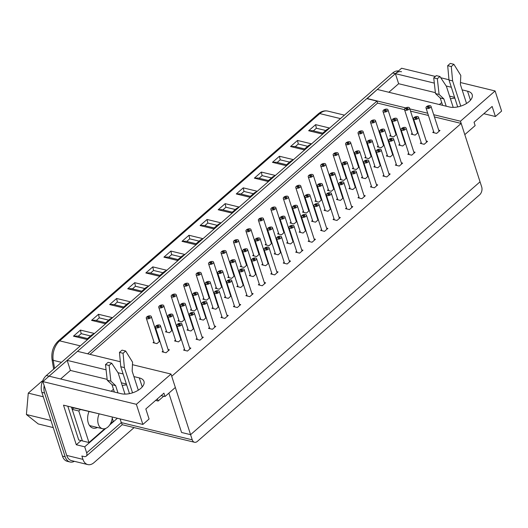 <?xml version="1.0" encoding="UTF-8"?>
<svg xmlns="http://www.w3.org/2000/svg" width="528" height="528" viewBox="0 0 528 528"><rect width="100%" height="100%" fill="white"/><g stroke="black" fill="none" stroke-linecap="round" stroke-linejoin="round"><path stroke-width="0.79" d="M470.461 100.208L467.544 91.186A14.388 7.385 162.1 0 1 472.19 94.67A14.388 7.385 162.1 0 1 465.307 104.188A14.388 7.385 162.1 0 1 449.453 106.993L377.296 89.456L367.026 98.69M388.859 92.268L398.64 83.721L395.386 73.656L42.867 381.586L66.719 455.426A12.329 8.118 103.7 0 0 71.557 460.634L87.793 464.581A12.329 8.118 103.7 0 0 93.958 462.667L134.105 427.594M435.362 76.441L401.59 68.237L395.386 73.656L434.313 83.114M60.634 378.979L70.415 370.438L67.162 360.367L77.497 351.338L120.318 361.739M157.436 398.818L158.149 401.036L163.693 396.191M168.861 393.142L181.566 432.478L190.582 434.669L480.044 181.817L461.182 123.42L171.719 376.273L192.251 439.837A5.755 3.788 103.7 0 0 194.509 442.266A5.755 3.788 103.7 0 0 197.386 441.375L479.609 194.845A5.755 3.788 103.7 0 0 481.708 186.991L480.044 181.817L190.582 434.669L181.566 432.478L168.861 393.142M42.867 381.586L136.376 404.309L142.877 424.446L149.081 419.027L145.827 408.962L163.918 393.155L165.007 396.515L175.342 387.479L171.006 374.055L132.455 364.69M142.237 386.918L139.319 377.903L133.914 376.589M123.11 373.963L117.975 372.715M106.088 369.824L67.162 360.367M139.319 377.903A14.388 7.385 162.1 0 1 143.966 381.381A14.388 7.385 162.1 0 1 137.082 390.905A14.388 7.385 162.1 0 1 121.229 393.703L46.365 375.514A12.329 8.118 103.7 0 0 41.864 392.357L62.462 456.119A12.329 8.118 103.7 0 0 67.3 461.327L70.006 461.987A12.329 8.118 103.7 0 0 74.382 461.32M171.006 374.055L136.376 404.309M366.96 98.485L405.728 107.91M409.807 108.9L427.713 113.249M433.712 114.708L460.462 121.209L464.798 134.633L475.141 125.605L474.052 122.245L492.142 106.445L495.396 116.51L501.6 111.091L495.099 90.955L460.462 121.209M440.755 77.755L448.978 79.748M460.469 82.54L495.099 90.955M467.544 91.186L462.139 89.872M451.341 87.252L446.2 85.998M120.107 418.915L121.295 422.598L192.251 439.837M142.877 424.446L63.505 405.161L76.296 444.761L81.088 440.576M155.608 400.415L158.149 401.036M161.152 395.578L165.007 396.515M126.364 384.028L121.341 382.813M107.158 379.361L70.415 370.438M66.719 455.426L82.955 459.367L81.866 456.014L83.972 456.522A5.755 3.168 -131.1 0 0 86.242 456.159A5.755 3.168 -131.1 0 0 86.665 452.846L84.711 446.807L105.818 428.366M76.296 444.761L84.711 446.807M483.833 113.705L495.396 116.51M82.955 459.367A12.329 8.118 103.7 0 0 87.793 464.581M439.402 104.551A14.388 7.385 162.1 0 1 441.731 102.637M450.45 98.835A14.388 7.385 162.1 0 1 454.872 98.182M454.588 97.317L449.566 96.096M435.382 92.651L398.64 83.721M109.659 425.014L117.401 418.255M111.177 391.261A14.388 7.385 162.1 0 1 113.5 389.354M122.225 385.552A14.388 7.385 162.1 0 1 126.641 384.892M122.265 424.69L121.295 422.598L86.665 452.846M406.54 109.382L406.303 108.629A0.983 0.508 -17.9 0 0 406.078 109.118A0.983 0.508 -17.9 0 0 407.167 109.296A0.983 0.508 -17.9 0 0 407.953 108.511A0.983 0.508 -17.9 0 0 407.279 108.247A0.983 0.508 -17.9 0 0 406.303 108.629L405.115 108.326A2.633 1.353 162.1 0 1 407.715 107.309A2.633 1.353 162.1 0 1 409.517 108.009A2.633 1.353 162.1 0 1 407.431 110.101A2.633 1.353 162.1 0 1 404.514 109.626A2.633 1.353 162.1 0 1 405.062 108.372L406.283 108.649L406.52 109.375M383.566 110.101A2.633 1.353 162.1 0 1 386.166 109.078A2.633 1.353 162.1 0 1 387.961 109.784A2.633 1.353 162.1 0 1 385.876 111.877A2.633 1.353 162.1 0 1 382.958 111.401A2.633 1.353 162.1 0 1 383.513 110.147L384.734 110.425L384.965 111.151L384.747 110.405A0.983 0.508 -17.9 0 0 384.523 110.893A0.983 0.508 -17.9 0 0 385.618 111.071A0.983 0.508 -17.9 0 0 386.397 110.286A0.983 0.508 -17.9 0 0 385.724 110.022A0.983 0.508 -17.9 0 0 384.747 110.405L383.585 110.161M426.591 106.616A2.633 1.353 162.1 0 1 429.191 105.6A2.633 1.353 162.1 0 1 430.993 106.3A2.633 1.353 162.1 0 1 428.908 108.392A2.633 1.353 162.1 0 1 425.99 107.917A2.633 1.353 162.1 0 1 426.538 106.663L427.759 106.94L427.997 107.672L427.779 106.927L426.611 106.682M427.759 106.94A0.983 0.508 -17.9 0 0 427.555 107.408A0.983 0.508 -17.9 0 0 428.644 107.593A0.983 0.508 -17.9 0 0 429.429 106.808A0.983 0.508 -17.9 0 0 428.756 106.544A0.983 0.508 -17.9 0 0 427.779 106.927M73.801 407.939L72.164 409.365L82.355 440.913L88.968 442.523L104.775 428.716M80.414 409.55L78.778 410.975L88.968 442.523M110.418 423.786L113.263 421.298L112.22 418.077M97.429 427.475A12.329 8.118 -76.3 0 1 93.106 428.122A12.329 8.118 -76.3 0 1 88.268 422.908A12.329 8.118 -76.3 0 1 88.968 411.629M72.164 409.365L78.778 410.975M67.835 406.21A5.016 2.759 -131.1 0 0 67.94 406.58L78.738 440.002L82.342 440.88L71.551 407.405L100.808 414.223M132.535 392.839L124.384 367.607L123.07 353.272L125.651 351.014L122.047 350.137L119.46 352.394L123.07 353.272M138.303 390.192L132.158 371.151L132.574 362.182L125.651 351.014M129.466 393.637L120.78 366.736L119.46 352.394M124.991 394.106L118.186 373.025L111.698 363.205L108.088 362.327L105.501 364.584L107.257 380.266L112.009 384.721L114.371 392.04M112.009 384.721L115.619 385.598L117.982 392.911M111.698 363.205L109.111 365.462L110.86 381.143L115.619 385.598M109.111 365.462L105.501 364.584M107.257 380.266L110.86 381.143M120.78 366.736L124.384 367.607M460.759 106.121L452.608 80.896L451.295 66.554L453.875 64.297L450.272 63.419L447.685 65.683L451.295 66.554M466.534 103.475L460.383 84.434L460.799 75.464L453.875 64.297M457.69 106.92L449.005 80.018L447.685 65.683M453.215 107.395L446.411 86.315L439.923 76.487L436.313 75.616L433.732 77.873L435.481 93.555L440.233 98.01L442.596 105.323M440.233 98.01L443.843 98.881L446.206 106.201M439.923 76.487L437.336 78.745L439.091 94.433L443.843 98.881M437.336 78.745L433.732 77.873M435.481 93.555L439.091 94.433M449.005 80.018L452.608 80.896M398.429 70.996A12.329 8.118 103.7 0 0 392.68 72.996L46.365 375.514M44.167 385.618A12.329 8.118 103.7 0 0 44.57 393.01L65.168 456.779A12.329 8.118 103.7 0 0 70.006 461.987M401.551 71.742A12.329 8.118 103.7 0 0 395.386 73.656L392.68 72.996M90.578 335.947L81.18 333.663L78.17 336.296M87.569 339.517L87.582 338.58L77.154 336.046L73.458 336.171L87.496 339.583M94.387 333.564L91.661 335.003L87.556 338.587M94.466 333.498L80.428 330.086L81.18 333.663M108.669 320.146L99.271 317.863L96.261 320.489M105.659 323.717L105.679 322.78L95.245 320.245L91.555 320.371L105.587 323.783M112.484 317.757L109.751 319.196L105.646 322.786M112.556 317.691L98.518 314.279L99.271 317.863M126.76 304.339L117.361 302.056L114.352 304.689M123.75 307.91L123.77 306.973M130.574 301.957L127.842 303.395L123.737 306.986M130.647 301.891L116.615 298.478L117.361 302.056M116.615 298.478L109.646 304.564L113.335 304.438L123.75 306.973M144.85 288.539L135.452 286.255L132.442 288.882M141.841 292.109L141.86 291.172M148.665 286.15L145.939 287.588L141.827 291.179M148.738 286.084L134.706 282.678L135.452 286.255M134.706 282.678L127.736 288.763L131.432 288.638L141.841 291.166M162.941 272.732L153.542 270.448L150.533 273.082M159.938 276.309L159.951 275.372M166.756 270.349L164.03 271.788L159.918 275.378M166.828 270.283L152.797 266.871L153.542 270.448M152.797 266.871L145.827 272.963L149.523 272.837L159.931 275.365M181.031 256.931L171.633 254.648L168.623 257.281M178.028 260.502L178.042 259.565L167.614 257.03L163.918 257.156L177.949 260.568M184.846 254.549L182.12 255.988L178.009 259.571M184.919 254.483L170.887 251.071L171.633 254.648M199.129 241.131L189.724 238.847L186.714 241.474M196.119 244.702L196.132 243.764L185.704 241.23L182.008 241.355L196.046 244.768M202.937 238.742L200.211 240.181L196.099 243.771M203.016 238.676L188.978 235.264L189.724 238.847M217.219 225.324L207.821 223.04L204.805 225.674M214.21 228.895L214.223 227.957M221.027 222.941L218.302 224.38L214.19 227.964L203.795 225.423L200.099 225.548L214.137 228.961M221.107 222.875L207.068 219.463L207.821 223.04M235.31 209.524L225.911 207.24L222.895 209.867M232.3 213.094L232.313 212.157M239.118 207.134L236.392 208.573L232.287 212.164L221.885 209.623L218.189 209.748L232.228 213.16M239.197 207.068L225.159 203.663L225.911 207.24M253.4 193.717L244.002 191.433L240.992 194.066M250.391 197.294L250.404 196.357L239.976 193.822L236.28 193.948L250.318 197.353M257.209 191.334L254.483 192.773L250.378 196.363M257.288 191.268L243.25 187.856L244.002 191.433M271.491 177.916L262.093 175.633L259.083 178.259M268.481 181.487L268.495 180.55L258.067 178.015L254.371 178.141L268.409 181.553M275.299 175.534L272.573 176.972L268.468 180.556M275.378 175.468L261.34 172.055L262.093 175.633M289.582 162.116L280.183 159.832L277.174 162.459M286.572 165.686L286.585 164.749L276.157 162.215L272.461 162.34L286.499 165.752M293.39 159.727L290.664 161.165L286.559 164.756M293.469 159.661L279.431 156.248L280.183 159.832M307.672 146.309L298.274 144.025L295.264 146.659M304.663 149.879L304.676 148.942M311.48 143.926L308.755 145.365L304.649 148.949M311.56 143.86L297.521 140.448L298.274 144.025M297.521 140.448L290.552 146.533L294.248 146.408L304.663 148.942M325.763 130.508L316.364 128.225L313.355 130.852M322.753 134.079L322.773 133.142M329.578 128.119L326.845 129.558L322.74 133.148M329.65 128.053L315.619 124.648L316.364 128.225M315.619 124.648L308.649 130.733L312.338 130.607L322.753 133.135M372.273 121.301A0.983 0.508 -17.9 0 0 372.068 121.777A0.983 0.508 -17.9 0 0 373.157 121.955A0.983 0.508 -17.9 0 0 373.943 121.169A0.983 0.508 -17.9 0 0 373.27 120.905A0.983 0.508 -17.9 0 0 372.293 121.288L371.105 120.978A2.633 1.353 162.1 0 1 373.705 119.962A2.633 1.353 162.1 0 1 375.507 120.661A2.633 1.353 162.1 0 1 373.421 122.76A2.633 1.353 162.1 0 1 370.498 122.278A2.633 1.353 162.1 0 1 371.052 121.024L372.273 121.301L372.511 122.034M372.293 121.288L372.53 122.034M358.651 131.861A2.633 1.353 162.1 0 1 361.251 130.845A2.633 1.353 162.1 0 1 363.053 131.545A2.633 1.353 162.1 0 1 360.961 133.637A2.633 1.353 162.1 0 1 358.043 133.162A2.633 1.353 162.1 0 1 358.598 131.908L359.819 132.185L360.05 132.917L359.832 132.172L358.67 131.927M359.819 132.185A0.983 0.508 -17.9 0 0 359.608 132.653A0.983 0.508 -17.9 0 0 360.703 132.832A0.983 0.508 -17.9 0 0 361.489 132.053A0.983 0.508 -17.9 0 0 360.809 131.789A0.983 0.508 -17.9 0 0 359.832 132.172M347.358 143.068A0.983 0.508 -17.9 0 0 347.153 143.537A0.983 0.508 -17.9 0 0 348.242 143.715A0.983 0.508 -17.9 0 0 349.028 142.93A0.983 0.508 -17.9 0 0 348.355 142.666A0.983 0.508 -17.9 0 0 347.378 143.048L346.19 142.745A2.633 1.353 162.1 0 1 348.79 141.728A2.633 1.353 162.1 0 1 350.592 142.428A2.633 1.353 162.1 0 1 348.506 144.52A2.633 1.353 162.1 0 1 345.589 144.045A2.633 1.353 162.1 0 1 346.137 142.791L347.358 143.068L347.596 143.801M347.378 143.048L347.615 143.801M333.736 153.628A2.633 1.353 162.1 0 1 336.336 152.605A2.633 1.353 162.1 0 1 338.138 153.305A2.633 1.353 162.1 0 1 336.046 155.404A2.633 1.353 162.1 0 1 333.128 154.922A2.633 1.353 162.1 0 1 333.683 153.668L334.904 153.945L335.141 154.678L334.917 153.932A0.983 0.508 -17.9 0 0 334.693 154.42A0.983 0.508 -17.9 0 0 335.788 154.598A0.983 0.508 -17.9 0 0 336.574 153.813A0.983 0.508 -17.9 0 0 335.894 153.549A0.983 0.508 -17.9 0 0 334.917 153.932L333.755 153.688M393.829 119.526A0.983 0.508 -17.9 0 0 393.617 120.001A0.983 0.508 -17.9 0 0 394.713 120.179A0.983 0.508 -17.9 0 0 395.498 119.394A0.983 0.508 -17.9 0 0 394.819 119.13A0.983 0.508 -17.9 0 0 393.842 119.513L392.66 119.209A2.633 1.353 162.1 0 1 395.261 118.186A2.633 1.353 162.1 0 1 397.063 118.886A2.633 1.353 162.1 0 1 394.97 120.985A2.633 1.353 162.1 0 1 392.053 120.503A2.633 1.353 162.1 0 1 392.608 119.249L393.829 119.526L394.066 120.259M393.842 119.513L394.086 120.265M381.368 130.409A0.983 0.508 -17.9 0 0 381.163 130.885A0.983 0.508 -17.9 0 0 382.259 131.063A0.983 0.508 -17.9 0 0 383.038 130.277A0.983 0.508 -17.9 0 0 382.364 130.013A0.983 0.508 -17.9 0 0 381.388 130.396L380.2 130.086A2.633 1.353 162.1 0 1 382.807 129.07A2.633 1.353 162.1 0 1 384.602 129.769A2.633 1.353 162.1 0 1 382.516 131.861A2.633 1.353 162.1 0 1 379.599 131.386A2.633 1.353 162.1 0 1 380.153 130.132L381.368 130.409L381.605 131.142M381.388 130.396L381.632 131.142M368.914 141.293A0.983 0.508 -17.9 0 0 368.702 141.761A0.983 0.508 -17.9 0 0 369.798 141.94A0.983 0.508 -17.9 0 0 370.583 141.154A0.983 0.508 -17.9 0 0 369.904 140.897A0.983 0.508 -17.9 0 0 368.933 141.28L367.745 140.969A2.633 1.353 162.1 0 1 370.346 139.953A2.633 1.353 162.1 0 1 372.148 140.653A2.633 1.353 162.1 0 1 370.062 142.745A2.633 1.353 162.1 0 1 367.138 142.27A2.633 1.353 162.1 0 1 367.693 141.016L368.914 141.293L369.151 142.025M368.933 141.28L369.171 142.025M356.717 152.909L356.473 152.156A0.983 0.508 -17.9 0 0 356.248 152.645A0.983 0.508 -17.9 0 0 357.344 152.823A0.983 0.508 -17.9 0 0 358.123 152.038A0.983 0.508 -17.9 0 0 357.449 151.774A0.983 0.508 -17.9 0 0 356.473 152.156L355.291 151.853A2.633 1.353 162.1 0 1 357.892 150.83A2.633 1.353 162.1 0 1 359.687 151.536A2.633 1.353 162.1 0 1 357.601 153.628A2.633 1.353 162.1 0 1 354.684 153.153A2.633 1.353 162.1 0 1 355.238 151.899L356.459 152.176L356.69 152.902M87.655 353.806L376.946 101.099L377.599 103.112L404.521 109.652M410.52 111.111L428.426 115.467M434.425 116.919L461.182 123.42M376.946 101.099L366.795 98.63M433.653 131.657L432.729 132.469L436.636 133.419L439.996 130.482L438.702 130.165M412.177 133.36L411.253 134.171L415.16 135.122L418.004 132.64M417.8 132.013L417.226 131.875M390.628 135.135L389.723 135.927L393.631 136.877L396.528 134.35M396.343 133.782L395.663 133.617M421.199 142.534L420.268 143.345L424.175 144.296L427.535 141.365L426.248 141.049M408.738 153.417L407.814 154.229L411.721 155.179L415.081 152.242L413.787 151.932M396.284 164.3L395.353 165.112L399.267 166.063L402.626 163.126L401.333 162.809M383.83 175.184L382.899 175.996L386.806 176.939L390.166 174.009L388.872 173.692M371.369 186.061L370.438 186.872L374.352 187.823L377.711 184.886L376.418 184.576M358.915 196.944L357.984 197.756L361.891 198.706L365.251 195.769L363.964 195.459M346.454 207.827L345.53 208.639L349.437 209.59L352.796 206.653L351.503 206.336M334 218.711L333.069 219.516L336.976 220.466L340.336 217.536L339.049 217.219M321.539 229.588L320.615 230.399L324.522 231.35L327.881 228.413L326.588 228.103M309.085 240.471L308.154 241.283L312.068 242.233L315.427 239.296L314.134 238.986M296.63 251.354L295.7 252.166L299.607 253.117L302.966 250.18L301.673 249.863M284.17 262.231L283.239 263.043L287.153 263.993L290.512 261.063L289.219 260.746M271.715 273.115L270.785 273.926L274.692 274.877L278.051 271.94L276.764 271.63M259.255 283.998L258.331 284.81L262.238 285.76L265.597 282.823L264.304 282.506M246.8 294.881L245.87 295.693L249.777 296.637L253.136 293.707L251.849 293.39M234.34 305.758L233.416 306.57L237.323 307.52L240.682 304.583L239.389 304.273M221.885 316.642L220.955 317.453L224.862 318.404L228.228 315.467L226.934 315.157M209.431 327.525L208.501 328.337L212.408 329.287L215.767 326.35L214.474 326.033M196.97 338.408L196.04 339.214L199.954 340.164L203.313 337.234L202.019 336.917M184.516 349.285L183.586 350.097L187.493 351.047L190.852 348.11L189.565 347.8M399.722 144.243L398.792 145.055L402.699 146.005L405.544 143.524M405.339 142.897L404.771 142.758M387.262 155.126L386.338 155.938L390.245 156.889L393.089 154.4M392.885 153.773L392.311 153.635M374.807 166.01L373.877 166.815L377.791 167.765L380.629 165.284M380.431 164.657L379.856 164.518M362.353 176.887L361.423 177.698L365.33 178.649L368.174 176.167M367.97 175.54L367.396 175.402M349.892 187.77L348.962 188.582L352.876 189.532L355.714 187.051M355.516 186.424L354.941 186.285M337.438 198.653L336.508 199.465L340.415 200.416L343.259 197.927M343.055 197.3L342.487 197.162M324.977 209.53L324.053 210.342L327.961 211.292L330.805 208.811M330.601 208.184L330.026 208.045M312.523 220.414L311.593 221.225L315.5 222.176L318.344 219.694M318.14 219.067L317.572 218.929M300.062 231.297L299.138 232.109L303.046 233.059L305.89 230.571M305.686 229.951L305.111 229.805M287.608 242.18L286.678 242.992L290.591 243.936L293.429 241.454M293.231 240.827L292.657 240.689M275.154 253.057L274.223 253.869L278.131 254.819L280.975 252.338M280.771 251.711L280.196 251.572M262.693 263.941L261.763 264.752L265.676 265.703L268.514 263.221M268.316 262.594L267.742 262.456M250.239 274.824L249.308 275.636L253.216 276.586L256.06 274.098M255.856 273.471L255.288 273.332M237.778 285.707L236.854 286.513L240.761 287.463L243.599 284.981M243.401 284.354L242.827 284.216M225.324 296.584L224.393 297.396L228.301 298.346L231.145 295.865M230.941 295.238L230.373 295.099M212.863 307.468L211.939 308.279L215.846 309.23L218.691 306.748M218.486 306.121L217.912 305.983M200.409 318.351L199.478 319.163L203.386 320.107L206.23 317.625M206.026 316.998L205.458 316.859M187.955 329.228L187.024 330.04L190.931 330.99L193.776 328.508M193.571 327.881L192.997 327.743M175.494 340.111L174.563 340.923L178.477 341.873L181.315 339.392M181.117 338.765L180.543 338.626M163.04 350.995L162.109 351.806L166.016 352.757L169.376 349.82L168.089 349.503M378.167 146.018L377.263 146.804L381.176 147.754L384.067 145.226M383.889 144.665L383.209 144.5M365.713 156.902L364.808 157.687L368.716 158.638L371.613 156.11M371.428 155.549L370.748 155.384M353.252 167.779L352.354 168.571L356.261 169.521L359.152 166.993M358.974 166.426L358.294 166.261M340.798 178.662L339.893 179.454L343.801 180.404L346.698 177.87M346.513 177.309L345.833 177.144M328.337 189.545L327.439 190.331L331.346 191.281L334.237 188.753M334.059 188.192L333.379 188.027M315.883 200.429L314.978 201.214L318.886 202.165L321.783 199.637M321.598 199.069L320.918 198.904M303.428 211.306L302.524 212.098L306.431 213.048L309.329 210.52M309.144 209.953L308.464 209.788M290.968 222.189L290.063 222.981L293.977 223.925L296.868 221.397M296.683 220.836L296.003 220.671M278.513 233.072L277.609 233.858L281.516 234.808L284.414 232.28M284.229 231.719L283.549 231.554M266.053 243.949L265.155 244.741L269.062 245.692L271.953 243.164M271.775 242.596L271.095 242.431M253.598 254.833L252.694 255.625L256.601 256.575L259.499 254.047M259.314 253.48L258.634 253.315M241.138 265.716L240.24 266.501L244.147 267.452L247.038 264.924M246.86 264.363L246.18 264.198M228.683 276.599L227.779 277.385L231.686 278.335L234.584 275.807M234.399 275.24L233.719 275.075M216.229 287.476L215.325 288.268L219.232 289.219L222.123 286.691M221.945 286.123L221.265 285.958M203.768 298.36L202.864 299.152L206.778 300.095L209.669 297.568M209.484 297.007L208.804 296.842M191.314 309.243L190.41 310.028L194.317 310.979L197.215 308.451M197.03 307.89L196.35 307.725M178.853 320.126L177.949 320.912L181.863 321.862L184.754 319.334M184.576 318.767L183.896 318.602M166.399 331.003L165.495 331.795L169.402 332.746L172.3 330.218M172.115 329.65L171.435 329.485M153.938 341.887L153.041 342.672L156.948 343.622L159.839 341.095M159.661 340.534L158.981 340.369M377.599 103.112L89.965 354.367M415.562 118.556L415.318 117.81A0.983 0.508 -17.9 0 0 415.094 118.292A0.983 0.508 -17.9 0 0 416.189 118.47A0.983 0.508 -17.9 0 0 416.975 117.685A0.983 0.508 -17.9 0 0 416.295 117.427A0.983 0.508 -17.9 0 0 415.318 117.81L414.137 117.5A2.633 1.353 162.1 0 1 416.737 116.483A2.633 1.353 162.1 0 1 418.539 117.183A2.633 1.353 162.1 0 1 416.447 119.275A2.633 1.353 162.1 0 1 413.53 118.8A2.633 1.353 162.1 0 1 414.084 117.546L415.305 117.823L415.543 118.556M401.676 128.383A2.633 1.353 162.1 0 1 404.276 127.36A2.633 1.353 162.1 0 1 406.078 128.06A2.633 1.353 162.1 0 1 403.993 130.159A2.633 1.353 162.1 0 1 401.075 129.677A2.633 1.353 162.1 0 1 401.63 128.429L402.844 128.707L403.082 129.433L402.864 128.687L401.696 128.443M402.844 128.707A0.983 0.508 -17.9 0 0 402.64 129.175A0.983 0.508 -17.9 0 0 403.735 129.353A0.983 0.508 -17.9 0 0 404.514 128.568A0.983 0.508 -17.9 0 0 403.841 128.304A0.983 0.508 -17.9 0 0 402.864 128.687M390.39 139.583A0.983 0.508 -17.9 0 0 390.179 140.059A0.983 0.508 -17.9 0 0 391.274 140.237A0.983 0.508 -17.9 0 0 392.06 139.451A0.983 0.508 -17.9 0 0 391.38 139.187A0.983 0.508 -17.9 0 0 390.41 139.57L389.222 139.26A2.633 1.353 162.1 0 1 391.822 138.244A2.633 1.353 162.1 0 1 393.624 138.943A2.633 1.353 162.1 0 1 391.532 141.035A2.633 1.353 162.1 0 1 388.615 140.56A2.633 1.353 162.1 0 1 389.169 139.306L390.39 139.583L390.628 140.316M390.41 139.57L390.647 140.316M376.768 150.143A2.633 1.353 162.1 0 1 379.368 149.127A2.633 1.353 162.1 0 1 381.163 149.827A2.633 1.353 162.1 0 1 379.078 151.919A2.633 1.353 162.1 0 1 376.16 151.444A2.633 1.353 162.1 0 1 376.715 150.19L377.936 150.467L378.167 151.199L377.949 150.454L376.787 150.203M377.936 150.467A0.983 0.508 -17.9 0 0 377.725 150.935A0.983 0.508 -17.9 0 0 378.82 151.114A0.983 0.508 -17.9 0 0 379.599 150.328A0.983 0.508 -17.9 0 0 378.926 150.071A0.983 0.508 -17.9 0 0 377.949 150.454M322.443 164.828A0.983 0.508 -17.9 0 0 322.238 165.304A0.983 0.508 -17.9 0 0 323.334 165.482A0.983 0.508 -17.9 0 0 324.113 164.696A0.983 0.508 -17.9 0 0 323.44 164.432A0.983 0.508 -17.9 0 0 322.463 164.815L321.275 164.505A2.633 1.353 162.1 0 1 323.875 163.489A2.633 1.353 162.1 0 1 325.677 164.188A2.633 1.353 162.1 0 1 323.591 166.28A2.633 1.353 162.1 0 1 320.674 165.805A2.633 1.353 162.1 0 1 321.229 164.551L322.443 164.828L322.681 165.561M322.463 164.815L322.707 165.561M308.821 175.388A2.633 1.353 162.1 0 1 311.421 174.372A2.633 1.353 162.1 0 1 313.223 175.072A2.633 1.353 162.1 0 1 311.131 177.164A2.633 1.353 162.1 0 1 308.213 176.689A2.633 1.353 162.1 0 1 308.768 175.435L309.989 175.712L310.226 176.444L310.009 175.699L308.84 175.448M309.989 175.712A0.983 0.508 -17.9 0 0 309.778 176.18A0.983 0.508 -17.9 0 0 310.873 176.359A0.983 0.508 -17.9 0 0 311.659 175.573A0.983 0.508 -17.9 0 0 310.979 175.316A0.983 0.508 -17.9 0 0 310.009 175.699M297.535 186.595A0.983 0.508 -17.9 0 0 297.323 187.064A0.983 0.508 -17.9 0 0 298.419 187.242A0.983 0.508 -17.9 0 0 299.198 186.457A0.983 0.508 -17.9 0 0 298.525 186.193A0.983 0.508 -17.9 0 0 297.548 186.575L296.366 186.272A2.633 1.353 162.1 0 1 298.967 185.255A2.633 1.353 162.1 0 1 300.762 185.955A2.633 1.353 162.1 0 1 298.676 188.047A2.633 1.353 162.1 0 1 295.759 187.572A2.633 1.353 162.1 0 1 296.314 186.318L297.535 186.595L297.766 187.321M297.548 186.575L297.792 187.328M283.906 197.155A2.633 1.353 162.1 0 1 286.506 196.132A2.633 1.353 162.1 0 1 288.308 196.832A2.633 1.353 162.1 0 1 286.222 198.931A2.633 1.353 162.1 0 1 283.298 198.449A2.633 1.353 162.1 0 1 283.853 197.195L285.074 197.472L285.311 198.205L285.094 197.459A0.983 0.508 -17.9 0 0 284.863 197.947A0.983 0.508 -17.9 0 0 285.958 198.125A0.983 0.508 -17.9 0 0 286.744 197.34A0.983 0.508 -17.9 0 0 286.07 197.076A0.983 0.508 -17.9 0 0 285.094 197.459L283.925 197.215M343.999 163.053A0.983 0.508 -17.9 0 0 343.794 163.528A0.983 0.508 -17.9 0 0 344.883 163.706A0.983 0.508 -17.9 0 0 345.668 162.921A0.983 0.508 -17.9 0 0 344.995 162.657A0.983 0.508 -17.9 0 0 344.018 163.04L342.83 162.73A2.633 1.353 162.1 0 1 345.431 161.713A2.633 1.353 162.1 0 1 347.233 162.413A2.633 1.353 162.1 0 1 345.147 164.512A2.633 1.353 162.1 0 1 342.223 164.03A2.633 1.353 162.1 0 1 342.778 162.776L343.999 163.053L344.236 163.786M344.018 163.04L344.256 163.786M331.544 173.936A0.983 0.508 -17.9 0 0 331.333 174.405A0.983 0.508 -17.9 0 0 332.429 174.59A0.983 0.508 -17.9 0 0 333.214 173.804A0.983 0.508 -17.9 0 0 332.534 173.54A0.983 0.508 -17.9 0 0 331.558 173.923L330.376 173.613A2.633 1.353 162.1 0 1 332.977 172.597A2.633 1.353 162.1 0 1 334.778 173.296A2.633 1.353 162.1 0 1 332.686 175.388A2.633 1.353 162.1 0 1 329.769 174.913A2.633 1.353 162.1 0 1 330.323 173.659L331.544 173.936L331.775 174.669M331.558 173.923L331.802 174.669M319.084 184.82A0.983 0.508 -17.9 0 0 318.879 185.288A0.983 0.508 -17.9 0 0 319.968 185.467A0.983 0.508 -17.9 0 0 320.753 184.681A0.983 0.508 -17.9 0 0 320.08 184.424A0.983 0.508 -17.9 0 0 319.103 184.8L317.915 184.496A2.633 1.353 162.1 0 1 320.516 183.48A2.633 1.353 162.1 0 1 322.318 184.18A2.633 1.353 162.1 0 1 320.232 186.272A2.633 1.353 162.1 0 1 317.315 185.797A2.633 1.353 162.1 0 1 317.863 184.543L319.084 184.82L319.321 185.552M319.103 184.8L319.341 185.552M306.887 196.436L306.643 195.683A0.983 0.508 -17.9 0 0 306.418 196.172A0.983 0.508 -17.9 0 0 307.514 196.35A0.983 0.508 -17.9 0 0 308.299 195.565A0.983 0.508 -17.9 0 0 307.619 195.301A0.983 0.508 -17.9 0 0 306.643 195.683L305.461 195.38A2.633 1.353 162.1 0 1 308.062 194.357A2.633 1.353 162.1 0 1 309.863 195.056A2.633 1.353 162.1 0 1 307.771 197.155A2.633 1.353 162.1 0 1 304.854 196.673A2.633 1.353 162.1 0 1 305.408 195.426L306.629 195.697L306.867 196.429M365.475 161.35A0.983 0.508 -17.9 0 0 365.264 161.819A0.983 0.508 -17.9 0 0 366.359 161.997A0.983 0.508 -17.9 0 0 367.145 161.212A0.983 0.508 -17.9 0 0 366.472 160.948A0.983 0.508 -17.9 0 0 365.495 161.33L364.307 161.027A2.633 1.353 162.1 0 1 366.907 160.01A2.633 1.353 162.1 0 1 368.709 160.71A2.633 1.353 162.1 0 1 366.623 162.802A2.633 1.353 162.1 0 1 363.7 162.327A2.633 1.353 162.1 0 1 364.254 161.073L365.475 161.35L365.713 162.076M365.495 161.33L365.732 162.083M351.853 171.91A2.633 1.353 162.1 0 1 354.453 170.887A2.633 1.353 162.1 0 1 356.255 171.587A2.633 1.353 162.1 0 1 354.163 173.686A2.633 1.353 162.1 0 1 351.245 173.204A2.633 1.353 162.1 0 1 351.8 171.95L353.021 172.227L353.252 172.96L353.034 172.214A0.983 0.508 -17.9 0 0 352.81 172.702A0.983 0.508 -17.9 0 0 353.905 172.88A0.983 0.508 -17.9 0 0 354.684 172.095A0.983 0.508 -17.9 0 0 354.011 171.831A0.983 0.508 -17.9 0 0 353.034 172.214L351.872 171.97M340.56 183.11A0.983 0.508 -17.9 0 0 340.355 183.586A0.983 0.508 -17.9 0 0 341.444 183.764A0.983 0.508 -17.9 0 0 342.23 182.978A0.983 0.508 -17.9 0 0 341.557 182.714A0.983 0.508 -17.9 0 0 340.58 183.097L339.392 182.787A2.633 1.353 162.1 0 1 341.992 181.771A2.633 1.353 162.1 0 1 343.794 182.47A2.633 1.353 162.1 0 1 341.708 184.562A2.633 1.353 162.1 0 1 338.791 184.087A2.633 1.353 162.1 0 1 339.339 182.833L340.56 183.11L340.798 183.843M340.58 183.097L340.817 183.843M326.938 193.67A2.633 1.353 162.1 0 1 329.538 192.654A2.633 1.353 162.1 0 1 331.34 193.354A2.633 1.353 162.1 0 1 329.248 195.446A2.633 1.353 162.1 0 1 326.33 194.971A2.633 1.353 162.1 0 1 326.885 193.717L328.106 193.994L328.343 194.726L328.119 193.981L326.957 193.73M328.106 193.994A0.983 0.508 -17.9 0 0 327.895 194.462A0.983 0.508 -17.9 0 0 328.99 194.641A0.983 0.508 -17.9 0 0 329.776 193.855A0.983 0.508 -17.9 0 0 329.096 193.598A0.983 0.508 -17.9 0 0 328.119 193.981M272.62 208.355A0.983 0.508 -17.9 0 0 272.408 208.824A0.983 0.508 -17.9 0 0 273.504 209.009A0.983 0.508 -17.9 0 0 274.289 208.223A0.983 0.508 -17.9 0 0 273.61 207.959A0.983 0.508 -17.9 0 0 272.633 208.342L271.451 208.032A2.633 1.353 162.1 0 1 274.052 207.016A2.633 1.353 162.1 0 1 275.854 207.715A2.633 1.353 162.1 0 1 273.761 209.807A2.633 1.353 162.1 0 1 270.844 209.332A2.633 1.353 162.1 0 1 271.399 208.078L272.62 208.355L272.851 209.088M272.633 208.342L272.877 209.088M258.991 218.915A2.633 1.353 162.1 0 1 261.591 217.899A2.633 1.353 162.1 0 1 263.393 218.599A2.633 1.353 162.1 0 1 261.307 220.691A2.633 1.353 162.1 0 1 258.39 220.216A2.633 1.353 162.1 0 1 258.938 218.962L260.159 219.239L260.396 219.971L260.179 219.226L259.01 218.975M260.159 219.239A0.983 0.508 -17.9 0 0 259.954 219.707A0.983 0.508 -17.9 0 0 261.043 219.886A0.983 0.508 -17.9 0 0 261.829 219.1A0.983 0.508 -17.9 0 0 261.155 218.843A0.983 0.508 -17.9 0 0 260.179 219.226M247.705 230.122A0.983 0.508 -17.9 0 0 247.493 230.591A0.983 0.508 -17.9 0 0 248.589 230.769A0.983 0.508 -17.9 0 0 249.374 229.984A0.983 0.508 -17.9 0 0 248.695 229.72A0.983 0.508 -17.9 0 0 247.718 230.102L246.536 229.799A2.633 1.353 162.1 0 1 249.137 228.776A2.633 1.353 162.1 0 1 250.939 229.475A2.633 1.353 162.1 0 1 248.846 231.574A2.633 1.353 162.1 0 1 245.929 231.092A2.633 1.353 162.1 0 1 246.484 229.845L247.705 230.122L247.942 230.848M247.718 230.102L247.962 230.855M235.508 241.732L235.264 240.986A0.983 0.508 -17.9 0 0 235.039 241.474A0.983 0.508 -17.9 0 0 236.135 241.652A0.983 0.508 -17.9 0 0 236.914 240.867A0.983 0.508 -17.9 0 0 236.24 240.603A0.983 0.508 -17.9 0 0 235.264 240.986L234.076 240.676A2.633 1.353 162.1 0 1 236.676 239.659A2.633 1.353 162.1 0 1 238.478 240.359A2.633 1.353 162.1 0 1 236.392 242.451A2.633 1.353 162.1 0 1 233.475 241.976A2.633 1.353 162.1 0 1 234.029 240.722L235.244 240.999L235.481 241.732M222.79 251.882A0.983 0.508 -17.9 0 0 222.578 252.351A0.983 0.508 -17.9 0 0 223.674 252.529A0.983 0.508 -17.9 0 0 224.459 251.744A0.983 0.508 -17.9 0 0 223.78 251.486A0.983 0.508 -17.9 0 0 222.809 251.869L221.621 251.559A2.633 1.353 162.1 0 1 224.222 250.543A2.633 1.353 162.1 0 1 226.024 251.242A2.633 1.353 162.1 0 1 223.931 253.334A2.633 1.353 162.1 0 1 221.014 252.859A2.633 1.353 162.1 0 1 221.569 251.605L222.79 251.882L223.027 252.615M222.809 251.869L223.047 252.615M210.329 262.766A0.983 0.508 -17.9 0 0 210.124 263.234A0.983 0.508 -17.9 0 0 211.22 263.413A0.983 0.508 -17.9 0 0 211.999 262.627A0.983 0.508 -17.9 0 0 211.325 262.363A0.983 0.508 -17.9 0 0 210.349 262.746L209.167 262.442A2.633 1.353 162.1 0 1 211.768 261.426A2.633 1.353 162.1 0 1 213.563 262.126A2.633 1.353 162.1 0 1 211.477 264.218A2.633 1.353 162.1 0 1 208.56 263.743A2.633 1.353 162.1 0 1 209.114 262.489L210.329 262.766L210.566 263.492M210.349 262.746L210.593 263.498M294.169 206.58A0.983 0.508 -17.9 0 0 293.964 207.055A0.983 0.508 -17.9 0 0 295.06 207.233A0.983 0.508 -17.9 0 0 295.838 206.448A0.983 0.508 -17.9 0 0 295.165 206.184A0.983 0.508 -17.9 0 0 294.188 206.567L293 206.257A2.633 1.353 162.1 0 1 295.601 205.24A2.633 1.353 162.1 0 1 297.403 205.94A2.633 1.353 162.1 0 1 295.317 208.032A2.633 1.353 162.1 0 1 292.4 207.557A2.633 1.353 162.1 0 1 292.954 206.303L294.169 206.58L294.406 207.313M294.188 206.567L294.433 207.313M281.714 217.463A0.983 0.508 -17.9 0 0 281.503 217.932A0.983 0.508 -17.9 0 0 282.599 218.11A0.983 0.508 -17.9 0 0 283.384 217.325A0.983 0.508 -17.9 0 0 282.704 217.067A0.983 0.508 -17.9 0 0 281.734 217.45L280.546 217.14A2.633 1.353 162.1 0 1 283.147 216.124A2.633 1.353 162.1 0 1 284.948 216.823A2.633 1.353 162.1 0 1 282.856 218.915A2.633 1.353 162.1 0 1 279.939 218.44A2.633 1.353 162.1 0 1 280.493 217.186L281.714 217.463L281.952 218.196M281.734 217.45L281.972 218.196M269.26 228.347A0.983 0.508 -17.9 0 0 269.049 228.815A0.983 0.508 -17.9 0 0 270.145 228.994A0.983 0.508 -17.9 0 0 270.923 228.208A0.983 0.508 -17.9 0 0 270.25 227.944A0.983 0.508 -17.9 0 0 269.273 228.327L268.092 228.023A2.633 1.353 162.1 0 1 270.692 227.007A2.633 1.353 162.1 0 1 272.488 227.707A2.633 1.353 162.1 0 1 270.402 229.799A2.633 1.353 162.1 0 1 267.485 229.324A2.633 1.353 162.1 0 1 268.039 228.07L269.26 228.347L269.491 229.073M269.273 228.327L269.518 229.079M257.057 239.956L256.819 239.21A0.983 0.508 -17.9 0 0 256.588 239.699A0.983 0.508 -17.9 0 0 257.684 239.877A0.983 0.508 -17.9 0 0 258.469 239.092A0.983 0.508 -17.9 0 0 257.796 238.828A0.983 0.508 -17.9 0 0 256.819 239.21L255.631 238.907A2.633 1.353 162.1 0 1 258.232 237.884A2.633 1.353 162.1 0 1 260.033 238.583A2.633 1.353 162.1 0 1 257.948 240.682A2.633 1.353 162.1 0 1 255.024 240.2A2.633 1.353 162.1 0 1 255.578 238.946L256.799 239.224L257.037 239.956M244.345 250.107A0.983 0.508 -17.9 0 0 244.134 250.576A0.983 0.508 -17.9 0 0 245.23 250.76A0.983 0.508 -17.9 0 0 246.008 249.975A0.983 0.508 -17.9 0 0 245.335 249.711A0.983 0.508 -17.9 0 0 244.358 250.094L243.177 249.784A2.633 1.353 162.1 0 1 245.777 248.767A2.633 1.353 162.1 0 1 247.579 249.467A2.633 1.353 162.1 0 1 245.487 251.559A2.633 1.353 162.1 0 1 242.57 251.084A2.633 1.353 162.1 0 1 243.124 249.83L244.345 250.107L244.576 250.84M244.358 250.094L244.603 250.84M231.884 260.99A0.983 0.508 -17.9 0 0 231.68 261.459A0.983 0.508 -17.9 0 0 232.769 261.637A0.983 0.508 -17.9 0 0 233.554 260.852A0.983 0.508 -17.9 0 0 232.881 260.594A0.983 0.508 -17.9 0 0 231.904 260.977L230.716 260.667A2.633 1.353 162.1 0 1 233.317 259.651A2.633 1.353 162.1 0 1 235.118 260.35A2.633 1.353 162.1 0 1 233.033 262.442A2.633 1.353 162.1 0 1 230.116 261.967A2.633 1.353 162.1 0 1 230.663 260.713L231.884 260.99L232.122 261.723M231.904 260.977L232.142 261.723M315.645 204.877A0.983 0.508 -17.9 0 0 315.44 205.346A0.983 0.508 -17.9 0 0 316.536 205.524A0.983 0.508 -17.9 0 0 317.315 204.739A0.983 0.508 -17.9 0 0 316.642 204.475A0.983 0.508 -17.9 0 0 315.665 204.857L314.477 204.554A2.633 1.353 162.1 0 1 317.077 203.531A2.633 1.353 162.1 0 1 318.879 204.237A2.633 1.353 162.1 0 1 316.793 206.329A2.633 1.353 162.1 0 1 313.876 205.854A2.633 1.353 162.1 0 1 314.431 204.6L315.645 204.877L315.883 205.603M315.665 204.857L315.909 205.61M302.023 215.431A2.633 1.353 162.1 0 1 304.623 214.414A2.633 1.353 162.1 0 1 306.425 215.114A2.633 1.353 162.1 0 1 304.333 217.213A2.633 1.353 162.1 0 1 301.415 216.731A2.633 1.353 162.1 0 1 301.97 215.477L303.191 215.754L303.428 216.487L303.211 215.741A0.983 0.508 -17.9 0 0 302.98 216.229A0.983 0.508 -17.9 0 0 304.075 216.407A0.983 0.508 -17.9 0 0 304.861 215.622A0.983 0.508 -17.9 0 0 304.181 215.358A0.983 0.508 -17.9 0 0 303.211 215.741L302.042 215.497M290.73 226.637A0.983 0.508 -17.9 0 0 290.525 227.106A0.983 0.508 -17.9 0 0 291.621 227.291A0.983 0.508 -17.9 0 0 292.4 226.505A0.983 0.508 -17.9 0 0 291.727 226.241A0.983 0.508 -17.9 0 0 290.75 226.624L289.568 226.314A2.633 1.353 162.1 0 1 292.169 225.298A2.633 1.353 162.1 0 1 293.964 225.997A2.633 1.353 162.1 0 1 291.878 228.089A2.633 1.353 162.1 0 1 288.961 227.614A2.633 1.353 162.1 0 1 289.516 226.36L290.73 226.637L290.968 227.37M290.75 226.624L290.994 227.37M277.108 237.197A2.633 1.353 162.1 0 1 279.708 236.181A2.633 1.353 162.1 0 1 281.51 236.881A2.633 1.353 162.1 0 1 279.424 238.973A2.633 1.353 162.1 0 1 276.5 238.498A2.633 1.353 162.1 0 1 277.055 237.244L278.276 237.521L278.513 238.253L278.296 237.501L277.127 237.257M278.276 237.521A0.983 0.508 -17.9 0 0 278.065 237.989A0.983 0.508 -17.9 0 0 279.16 238.168A0.983 0.508 -17.9 0 0 279.946 237.382A0.983 0.508 -17.9 0 0 279.266 237.125A0.983 0.508 -17.9 0 0 278.296 237.501M265.822 248.398A0.983 0.508 -17.9 0 0 265.61 248.873A0.983 0.508 -17.9 0 0 266.706 249.051A0.983 0.508 -17.9 0 0 267.485 248.266A0.983 0.508 -17.9 0 0 266.812 248.002A0.983 0.508 -17.9 0 0 265.835 248.384L264.653 248.081A2.633 1.353 162.1 0 1 267.254 247.058A2.633 1.353 162.1 0 1 269.056 247.757A2.633 1.353 162.1 0 1 266.963 249.856A2.633 1.353 162.1 0 1 264.046 249.374A2.633 1.353 162.1 0 1 264.601 248.127L265.822 248.398L266.053 249.13M265.835 248.384L266.079 249.137M252.193 258.958A2.633 1.353 162.1 0 1 254.793 257.941A2.633 1.353 162.1 0 1 256.595 258.641A2.633 1.353 162.1 0 1 254.509 260.733A2.633 1.353 162.1 0 1 251.592 260.258A2.633 1.353 162.1 0 1 252.14 259.004L253.361 259.281L253.598 260.014L253.381 259.268A0.983 0.508 -17.9 0 0 253.156 259.756A0.983 0.508 -17.9 0 0 254.245 259.934A0.983 0.508 -17.9 0 0 255.031 259.149A0.983 0.508 -17.9 0 0 254.357 258.885A0.983 0.508 -17.9 0 0 253.381 259.268L252.212 259.024M197.875 273.643A0.983 0.508 -17.9 0 0 197.663 274.118A0.983 0.508 -17.9 0 0 198.759 274.296A0.983 0.508 -17.9 0 0 199.544 273.511A0.983 0.508 -17.9 0 0 198.865 273.247A0.983 0.508 -17.9 0 0 197.894 273.629L196.706 273.326A2.633 1.353 162.1 0 1 199.307 272.303A2.633 1.353 162.1 0 1 201.109 273.002A2.633 1.353 162.1 0 1 199.023 275.101A2.633 1.353 162.1 0 1 196.099 274.619A2.633 1.353 162.1 0 1 196.654 273.365L197.875 273.643L198.112 274.375M197.894 273.629L198.132 274.382M185.678 285.259L185.434 284.513A0.983 0.508 -17.9 0 0 185.209 285.001A0.983 0.508 -17.9 0 0 186.305 285.179A0.983 0.508 -17.9 0 0 187.084 284.394A0.983 0.508 -17.9 0 0 186.41 284.13A0.983 0.508 -17.9 0 0 185.434 284.513L184.252 284.203A2.633 1.353 162.1 0 1 186.853 283.186A2.633 1.353 162.1 0 1 188.654 283.886A2.633 1.353 162.1 0 1 186.562 285.978A2.633 1.353 162.1 0 1 183.645 285.503A2.633 1.353 162.1 0 1 184.199 284.249L185.42 284.526L185.651 285.259M172.96 295.409A0.983 0.508 -17.9 0 0 172.755 295.878A0.983 0.508 -17.9 0 0 173.844 296.056A0.983 0.508 -17.9 0 0 174.629 295.271A0.983 0.508 -17.9 0 0 173.956 295.013A0.983 0.508 -17.9 0 0 172.979 295.396L171.791 295.086A2.633 1.353 162.1 0 1 174.392 294.07A2.633 1.353 162.1 0 1 176.194 294.769A2.633 1.353 162.1 0 1 174.108 296.861A2.633 1.353 162.1 0 1 171.191 296.386A2.633 1.353 162.1 0 1 171.739 295.132L172.96 295.409L173.197 296.142M172.979 295.396L173.217 296.142M160.505 306.293A0.983 0.508 -17.9 0 0 160.294 306.761A0.983 0.508 -17.9 0 0 161.39 306.94A0.983 0.508 -17.9 0 0 162.175 306.154A0.983 0.508 -17.9 0 0 161.495 305.89A0.983 0.508 -17.9 0 0 160.519 306.273L159.337 305.969A2.633 1.353 162.1 0 1 161.938 304.946A2.633 1.353 162.1 0 1 163.739 305.653A2.633 1.353 162.1 0 1 161.647 307.745A2.633 1.353 162.1 0 1 158.73 307.27A2.633 1.353 162.1 0 1 159.284 306.016L160.505 306.293L160.743 307.019M160.519 306.273L160.763 307.025M148.045 317.17A0.983 0.508 -17.9 0 0 147.84 317.645A0.983 0.508 -17.9 0 0 148.936 317.823A0.983 0.508 -17.9 0 0 149.714 317.038A0.983 0.508 -17.9 0 0 149.041 316.774A0.983 0.508 -17.9 0 0 148.064 317.156L146.876 316.846A2.633 1.353 162.1 0 1 149.477 315.83A2.633 1.353 162.1 0 1 151.279 316.529A2.633 1.353 162.1 0 1 149.193 318.628A2.633 1.353 162.1 0 1 146.276 318.146A2.633 1.353 162.1 0 1 146.83 316.892L148.045 317.17L148.282 317.902M148.064 317.156L148.309 317.902M218.262 271.55A2.633 1.353 162.1 0 1 220.862 270.527A2.633 1.353 162.1 0 1 222.664 271.227A2.633 1.353 162.1 0 1 220.572 273.326A2.633 1.353 162.1 0 1 217.655 272.844A2.633 1.353 162.1 0 1 218.209 271.597L219.43 271.874L219.668 272.6L219.443 271.854L218.282 271.61M219.43 271.874A0.983 0.508 -17.9 0 0 219.219 272.342A0.983 0.508 -17.9 0 0 220.315 272.521A0.983 0.508 -17.9 0 0 221.1 271.735A0.983 0.508 -17.9 0 0 220.42 271.471A0.983 0.508 -17.9 0 0 219.443 271.854M207.233 283.483L206.989 282.737A0.983 0.508 -17.9 0 0 206.765 283.226A0.983 0.508 -17.9 0 0 207.86 283.404A0.983 0.508 -17.9 0 0 208.639 282.619A0.983 0.508 -17.9 0 0 207.966 282.355A0.983 0.508 -17.9 0 0 206.989 282.737L205.801 282.427A2.633 1.353 162.1 0 1 208.402 281.411A2.633 1.353 162.1 0 1 210.203 282.11A2.633 1.353 162.1 0 1 208.118 284.203A2.633 1.353 162.1 0 1 205.201 283.727A2.633 1.353 162.1 0 1 205.755 282.473L206.969 282.751L207.207 283.483M193.347 293.311A2.633 1.353 162.1 0 1 195.947 292.294A2.633 1.353 162.1 0 1 197.749 292.994A2.633 1.353 162.1 0 1 195.657 295.086A2.633 1.353 162.1 0 1 192.74 294.611A2.633 1.353 162.1 0 1 193.294 293.357L194.515 293.634L194.753 294.367L194.535 293.621L193.367 293.37M194.515 293.634A0.983 0.508 -17.9 0 0 194.304 294.103A0.983 0.508 -17.9 0 0 195.4 294.281A0.983 0.508 -17.9 0 0 196.185 293.495A0.983 0.508 -17.9 0 0 195.505 293.238A0.983 0.508 -17.9 0 0 194.535 293.621M182.054 304.517A0.983 0.508 -17.9 0 0 181.85 304.986A0.983 0.508 -17.9 0 0 182.945 305.164A0.983 0.508 -17.9 0 0 183.724 304.379A0.983 0.508 -17.9 0 0 183.051 304.115A0.983 0.508 -17.9 0 0 182.074 304.498L180.886 304.194A2.633 1.353 162.1 0 1 183.493 303.178A2.633 1.353 162.1 0 1 185.288 303.877A2.633 1.353 162.1 0 1 183.203 305.969A2.633 1.353 162.1 0 1 180.286 305.494A2.633 1.353 162.1 0 1 180.84 304.24L182.054 304.517L182.292 305.243M182.074 304.498L182.318 305.25M168.432 315.077A2.633 1.353 162.1 0 1 171.032 314.054A2.633 1.353 162.1 0 1 172.834 314.754A2.633 1.353 162.1 0 1 170.749 316.853A2.633 1.353 162.1 0 1 167.825 316.371A2.633 1.353 162.1 0 1 168.379 315.117L169.6 315.394L169.838 316.127L169.62 315.381L168.452 315.137M169.6 315.394A0.983 0.508 -17.9 0 0 169.389 315.869A0.983 0.508 -17.9 0 0 170.485 316.048A0.983 0.508 -17.9 0 0 171.27 315.262A0.983 0.508 -17.9 0 0 170.59 314.998A0.983 0.508 -17.9 0 0 169.62 315.381M157.403 327.01L157.159 326.264A0.983 0.508 -17.9 0 0 156.935 326.753A0.983 0.508 -17.9 0 0 158.03 326.931A0.983 0.508 -17.9 0 0 158.809 326.146A0.983 0.508 -17.9 0 0 158.136 325.882A0.983 0.508 -17.9 0 0 157.159 326.264L155.978 325.954A2.633 1.353 162.1 0 1 158.578 324.938A2.633 1.353 162.1 0 1 160.373 325.637A2.633 1.353 162.1 0 1 158.288 327.73A2.633 1.353 162.1 0 1 155.371 327.254A2.633 1.353 162.1 0 1 155.925 326L157.146 326.278L157.377 327.01M240.907 270.164A0.983 0.508 -17.9 0 0 240.695 270.633A0.983 0.508 -17.9 0 0 241.791 270.811A0.983 0.508 -17.9 0 0 242.576 270.026A0.983 0.508 -17.9 0 0 241.897 269.768A0.983 0.508 -17.9 0 0 240.92 270.151L239.738 269.841A2.633 1.353 162.1 0 1 242.339 268.825A2.633 1.353 162.1 0 1 244.141 269.524A2.633 1.353 162.1 0 1 242.048 271.616A2.633 1.353 162.1 0 1 239.131 271.141A2.633 1.353 162.1 0 1 239.686 269.887L240.907 270.164L241.144 270.897M240.92 270.151L241.164 270.897M228.446 281.048A0.983 0.508 -17.9 0 0 228.241 281.516A0.983 0.508 -17.9 0 0 229.337 281.695A0.983 0.508 -17.9 0 0 230.116 280.909A0.983 0.508 -17.9 0 0 229.442 280.645A0.983 0.508 -17.9 0 0 228.466 281.028L227.278 280.724A2.633 1.353 162.1 0 1 229.878 279.708A2.633 1.353 162.1 0 1 231.68 280.408A2.633 1.353 162.1 0 1 229.594 282.5A2.633 1.353 162.1 0 1 226.677 282.025A2.633 1.353 162.1 0 1 227.225 280.771L228.446 281.048L228.683 281.774M228.466 281.028L228.71 281.78M215.992 291.925A0.983 0.508 -17.9 0 0 215.78 292.4A0.983 0.508 -17.9 0 0 216.876 292.578A0.983 0.508 -17.9 0 0 217.661 291.793A0.983 0.508 -17.9 0 0 216.982 291.529A0.983 0.508 -17.9 0 0 216.005 291.911L214.823 291.608A2.633 1.353 162.1 0 1 217.424 290.585A2.633 1.353 162.1 0 1 219.226 291.284A2.633 1.353 162.1 0 1 217.133 293.383A2.633 1.353 162.1 0 1 214.216 292.901A2.633 1.353 162.1 0 1 214.771 291.647L215.992 291.925L216.229 292.657M216.005 291.911L216.249 292.657M203.795 303.541L203.551 302.795A0.983 0.508 -17.9 0 0 203.326 303.277A0.983 0.508 -17.9 0 0 204.422 303.461A0.983 0.508 -17.9 0 0 205.201 302.676A0.983 0.508 -17.9 0 0 204.527 302.412A0.983 0.508 -17.9 0 0 203.551 302.795L202.363 302.485A2.633 1.353 162.1 0 1 204.97 301.468A2.633 1.353 162.1 0 1 206.765 302.168A2.633 1.353 162.1 0 1 204.679 304.26A2.633 1.353 162.1 0 1 201.762 303.785A2.633 1.353 162.1 0 1 202.316 302.531L203.531 302.808L203.768 303.541M191.077 313.691A0.983 0.508 -17.9 0 0 190.865 314.16A0.983 0.508 -17.9 0 0 191.961 314.338A0.983 0.508 -17.9 0 0 192.746 313.553A0.983 0.508 -17.9 0 0 192.067 313.295A0.983 0.508 -17.9 0 0 191.096 313.678L189.908 313.368A2.633 1.353 162.1 0 1 192.509 312.352A2.633 1.353 162.1 0 1 194.311 313.051A2.633 1.353 162.1 0 1 192.225 315.143A2.633 1.353 162.1 0 1 189.301 314.668A2.633 1.353 162.1 0 1 189.856 313.414L191.077 313.691L191.314 314.424M191.096 313.678L191.334 314.424M178.622 324.575A0.983 0.508 -17.9 0 0 178.411 325.043A0.983 0.508 -17.9 0 0 179.507 325.222A0.983 0.508 -17.9 0 0 180.286 324.436A0.983 0.508 -17.9 0 0 179.612 324.172A0.983 0.508 -17.9 0 0 178.636 324.555L177.454 324.251A2.633 1.353 162.1 0 1 180.055 323.228A2.633 1.353 162.1 0 1 181.85 323.928A2.633 1.353 162.1 0 1 179.764 326.027A2.633 1.353 162.1 0 1 176.847 325.545A2.633 1.353 162.1 0 1 177.401 324.298L178.622 324.575L178.853 325.301M178.636 324.555L178.88 325.307M53.242 427.588L38.227 423.938L26.4 414.513L28.274 393.129L41.969 381.163L42.478 381.289M50.945 420.479L26.4 414.513M43.289 396.779L28.274 393.129M112.312 417.021A10.685 7.036 -76.3 0 1 102.518 428.716A10.685 7.036 -76.3 0 1 98.32 424.202A10.685 7.036 -76.3 0 1 99.073 414.084M62.462 456.119L65.168 456.779M41.864 392.357L44.57 393.01M53.651 369.151L52.028 359.462C51.163 352.103 53.222 345.979 58.192 341.081A3.696 2.033 48.9 0 1 59.651 340.85L319.81 113.593A3.696 2.033 -131.1 0 0 318.351 113.824C321.341 111.283 324.496 110.378 327.815 111.104A16.025 10.547 103.7 0 0 319.81 113.593L340.461 118.609M308.649 130.733L322.681 134.145M290.552 146.533L304.59 149.945M279.431 156.248L272.461 162.34M261.34 172.055L254.371 178.141M243.25 187.856L236.28 193.948M225.159 203.663L218.189 209.748M207.068 219.463L200.099 225.548M188.978 235.264L182.008 241.355M170.887 251.071L163.918 257.156M145.827 272.963L159.859 276.368M127.736 288.763L141.768 292.175M109.646 304.564L123.677 307.976M98.518 314.279L91.555 320.371M80.428 330.086L73.458 336.171M52.028 359.462A3.696 1.518 -9.5 0 0 53.216 360.327A16.025 10.547 103.7 0 1 59.651 340.85L80.302 345.866M54.562 368.353L53.216 360.327L61.453 362.333M194.509 442.266L122.219 424.703L86.242 456.159M404.514 109.626L412.54 134.488M409.517 108.009L417.589 132.997M382.958 111.401L390.977 136.231M387.961 109.784L396.04 134.772M425.99 107.917L434.016 132.779M430.993 106.3L439.065 131.294M327.815 111.104L344.434 115.144M58.192 341.081L318.351 113.824M370.498 122.278L378.523 147.114M375.507 120.661L383.579 145.655M358.043 133.162L366.062 157.991M363.053 131.545L371.125 156.539M345.589 144.045L353.608 168.874M350.592 142.428L358.664 167.416M333.128 154.922L341.147 179.758M338.138 153.305L346.21 178.299M392.053 120.503L400.085 145.372M397.063 118.886L405.134 143.88M379.599 131.386L387.631 156.248M384.602 129.769L392.674 154.763M367.138 142.27L375.17 167.132M372.148 140.653L380.219 165.647M354.684 153.153L362.716 178.015M359.687 151.536L367.765 176.524M413.53 118.8L421.562 143.662M418.539 117.183L426.611 142.171M401.075 129.677L409.101 154.546M406.078 128.06L414.15 153.054M388.615 140.56L396.647 165.422M393.624 138.943L401.696 163.937M376.16 151.444L384.193 176.306M381.163 149.827L389.235 174.821M320.674 165.805L328.693 190.641M325.677 164.188L333.749 189.182M308.213 176.689L316.239 201.518M313.223 175.072L321.295 200.066M295.759 187.572L303.778 212.401M300.762 185.955L308.84 210.943M283.298 198.449L291.324 223.285M288.308 196.832L296.38 221.826M342.223 164.03L350.255 188.892M347.233 162.413L355.304 187.407M329.769 174.913L337.801 199.775M334.778 173.296L342.85 198.29M317.315 185.797L325.34 210.659M322.318 184.18L330.389 209.167M304.854 196.673L312.886 221.542M309.863 195.056L317.935 220.051M363.7 162.327L371.732 187.189M368.709 160.71L376.781 185.698M351.245 173.204L359.278 198.073M356.255 171.587L364.327 196.581M338.791 184.087L346.817 208.949M343.794 182.47L351.866 207.464M326.33 194.971L334.363 219.833M331.34 193.354L339.412 218.348M270.844 209.332L278.863 234.161M275.854 207.715L283.925 232.709M258.39 220.216L266.409 245.045M263.393 218.599L271.465 243.586M245.929 231.092L253.948 255.928M250.939 229.475L259.01 254.47M233.475 241.976L241.494 266.812M238.478 240.359L246.55 265.353M221.014 252.859L229.033 277.688M226.024 251.242L234.095 276.236M208.56 263.743L216.579 288.572M213.563 262.126L221.635 287.113M292.4 207.557L300.425 232.419M297.403 205.94L305.474 230.934M279.939 218.44L287.971 243.302M284.948 216.823L293.02 241.817M267.485 229.324L275.517 254.186M272.488 227.707L280.559 252.694M255.024 240.2L263.056 265.069M260.033 238.583L268.105 263.578M242.57 251.084L250.602 275.946M247.579 249.467L255.651 274.461M230.116 261.967L238.141 286.829M235.118 260.35L243.19 285.344M313.876 205.854L321.902 230.716M318.879 204.237L326.951 229.225M301.415 216.731L309.448 241.593M306.425 215.114L314.497 240.108M288.961 227.614L296.993 252.476M293.964 225.997L302.036 250.991M276.5 238.498L284.533 263.36M281.51 236.881L289.582 261.868M264.046 249.374L272.078 274.243M269.056 247.757L277.127 272.752M251.592 260.258L259.618 285.12M256.595 258.641L264.667 283.635M196.099 274.619L204.125 299.455M201.109 273.002L209.18 297.997M183.645 285.503L191.664 310.339M188.654 283.886L196.726 308.88M171.191 296.386L179.21 321.215M176.194 294.769L184.265 319.763M158.73 307.27L166.749 332.099M163.739 305.653L171.811 330.64M146.276 318.146L154.295 342.982M151.279 316.529L159.35 341.524M217.655 272.844L225.687 297.713M222.664 271.227L230.736 296.221M205.201 283.727L213.226 308.59M210.203 282.11L218.275 307.105M192.74 294.611L200.772 319.473M197.749 292.994L205.821 317.988M180.286 305.494L188.318 330.356M185.288 303.877L193.36 328.865M167.825 316.371L175.857 341.24M172.834 314.754L180.906 339.748M155.371 327.254L163.403 352.117M160.373 325.637L168.452 350.632M239.131 271.141L247.163 296.003M244.141 269.524L252.212 294.518M226.677 282.025L234.703 306.887M231.68 280.408L239.752 305.395M214.216 292.901L222.248 317.77M219.226 291.284L227.297 316.279M201.762 303.785L209.794 328.647M206.765 302.168L214.837 327.162M189.301 314.668L197.333 339.53M194.311 313.051L202.382 338.045M176.847 325.545L184.879 350.414M181.85 323.928L189.928 348.922M102.518 428.716L89.562 425.568"/></g></svg>
